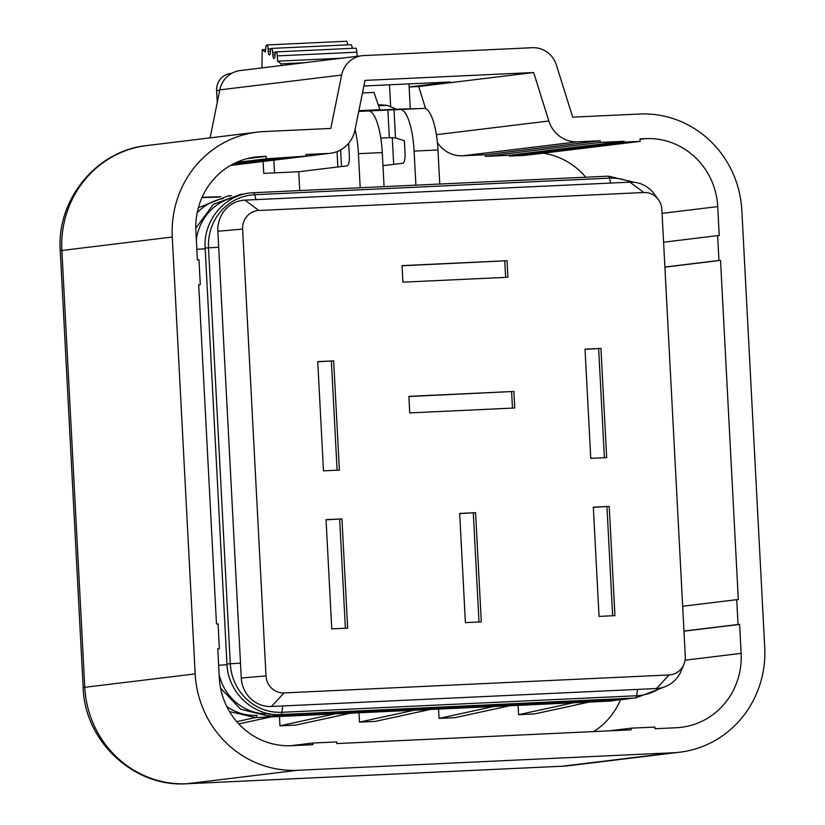 <?xml version="1.0" encoding="UTF-8"?>
<svg xmlns="http://www.w3.org/2000/svg" width="825" height="825" viewBox="0 0 825 825"><rect width="100%" height="100%" fill="white"/><g stroke="black" fill="none" stroke-linecap="round" stroke-linejoin="round"><path stroke-width="1.24" d="M362.02 55.718A24.863 23.884 83.1 0 0 341.632 75.044L330.804 128.442L264.041 131.557A101.093 97.133 83.1 0 0 257.111 132.144A101.093 97.133 83.1 0 0 172.281 237.033L195.174 673.881A101.093 97.133 83.1 0 0 297.516 770.292L672.973 752.761A101.093 97.133 83.1 0 0 679.903 752.183A101.093 97.133 83.1 0 0 764.734 647.295L741.84 210.437A101.093 97.133 83.1 0 0 639.499 114.025L572.705 117.15L556.38 65.031A24.863 23.884 83.1 0 0 532.362 47.706L363.722 55.574A24.863 23.884 83.1 0 0 362.02 55.718L240.199 70.548A24.863 23.884 83.1 0 0 219.821 89.873L210.086 137.868M258.803 210.488A17.851 17.15 83.1 0 0 242.602 229.113L266.011 675.892A17.851 17.15 83.1 0 0 284.078 692.917L669.096 674.943A17.851 17.15 83.1 0 0 683.946 664.259A17.851 17.15 83.1 0 0 685.286 656.318L661.877 209.54A17.851 17.15 83.1 0 0 658.36 199.619A17.851 17.15 83.1 0 0 643.809 192.514L258.803 210.488L244.943 200.135L629.949 182.16A29.834 28.658 -96.9 0 1 654.277 194.04L658.36 199.619M317.749 361.628L333.661 360.886L339.384 470.095L323.472 470.838L317.749 361.628M326.04 519.657L341.942 518.915L347.665 628.124L331.763 628.867L326.04 519.657M459.68 513.418L475.582 512.676L481.305 621.885L465.403 622.627L459.68 513.418M402.033 265.629L507.035 260.721L507.901 277.272L402.899 282.171L402.033 265.629M408.88 396.351L513.882 391.452L514.759 407.993L409.747 412.902L408.88 396.351M585.028 349.15L600.94 348.408L606.664 457.617L590.752 458.36L585.028 349.15M593.319 507.179L609.221 506.437L614.945 615.646L599.043 616.388L593.319 507.179M589.267 702.044L534.507 713.945L518.595 714.687L518.1 705.365M518.595 714.687L573.354 702.787M509.716 705.757L454.957 717.657L439.044 718.4L438.56 709.077M439.044 718.4L493.814 706.499M430.176 709.469L375.406 721.37L359.494 722.112L359.009 712.79M359.494 722.112L414.263 710.212M350.625 713.182L295.855 725.082L279.953 725.825L279.458 716.502M279.953 725.825L334.713 713.924M271.074 716.894L238.786 723.917M236.754 721.638L255.183 717.637M219.172 197.103L201.96 197.567M202.104 197.257L220.77 196.752M281.253 65.546L281.16 63.834L277.623 61.184L277.344 55.894A4.146 1.145 -92.7 0 0 276.014 51.892A4.146 1.145 -92.7 0 0 275.096 54.213L274.9 56.296A3.816 1.052 87.3 0 1 274.055 58.431A3.816 1.052 87.3 0 1 272.827 54.749L272.704 52.429A4.146 1.145 -92.7 0 0 271.373 48.428A4.146 1.145 -92.7 0 0 270.456 50.748L270.27 52.831A3.816 1.052 87.3 0 1 269.424 54.966A3.816 1.052 87.3 0 1 268.197 51.284L268.073 48.964A4.146 1.145 -92.7 0 0 266.733 44.962A4.146 1.145 -92.7 0 0 265.825 47.283L265.382 52.037L262.226 49.686L261.938 67.898M266.733 44.962L346.283 41.25A4.146 1.145 87.3 0 1 347.593 44.87M271.373 48.428L350.924 44.715A4.146 1.145 87.3 0 1 352.234 48.335M276.014 51.892L355.554 48.18A4.146 1.145 87.3 0 1 356.895 52.181L357.112 56.317M230.794 165.289L305.993 156.142L266.258 158.823L266.135 156.338L260.566 156.606A71.27 68.475 83.1 0 0 255.688 157.008A71.27 68.475 83.1 0 0 195.886 230.948L197.402 259.906L198.99 259.834L200.289 284.656L198.701 284.728L216.48 623.958L218.068 623.875L219.368 648.697L217.779 648.77L219.295 677.738A71.27 68.475 83.1 0 0 291.442 745.697L312.912 744.686L312.83 743.036L336.693 741.923L336.775 743.572L631.104 729.836L631.022 728.176L654.885 727.062L654.967 728.722L676.448 727.722A71.27 68.475 83.1 0 0 681.326 727.31A71.27 68.475 83.1 0 0 741.128 653.369L739.613 624.412L738.024 624.484L736.725 599.662L738.313 599.589L720.534 260.37L718.946 260.442L717.637 235.62L719.235 235.548L717.719 206.59A71.27 68.475 83.1 0 0 645.573 138.631L640.004 138.889L640.138 141.374L624.226 142.117L624.185 141.281L509.211 155.275L509.252 156.111L624.226 142.117M437.394 142.488A29.834 28.658 83.1 0 0 462.701 155.791L485.265 154.739L485.347 156.389L600.322 142.395L624.185 141.281M485.347 156.389L509.211 155.275M485.265 154.739L600.229 140.745L577.675 141.797A29.834 28.658 83.1 0 1 548.852 120.997L533.662 72.528L365.021 80.396L354.977 130.051A29.834 28.658 -96.9 0 1 330.516 153.264A29.834 28.658 -96.9 0 1 328.474 153.429L305.91 154.481L305.993 156.142M600.229 140.745L600.322 142.395M620.555 699.641A71.27 68.475 -96.9 0 1 593.639 731.589M608.912 730.868L631.022 728.176M290.771 745.717L312.83 743.036M217.79 648.893L219.368 648.697M198.712 284.852L200.289 284.656M246.974 158.678L266.135 156.338M236.301 162.473L266.258 158.823M233.042 164.062L282.171 158.08M363.887 85.996L450.202 81.964L409.148 86.965L418.688 86.522L533.662 72.528M418.688 86.522L425.628 108.653M509.252 156.111L525.164 155.368L640.138 141.374M542.922 153.203A71.27 68.475 -96.9 0 1 585.75 177.22M663.589 242.199L717.637 235.62M664.888 267.022L718.946 260.442M664.898 267.135L720.534 260.37M682.667 606.241L736.725 599.662M683.966 631.063L738.024 624.484M683.977 631.187L739.613 624.412M340.622 149.964L341.498 166.537M389.513 84.8L390.668 106.796M392.287 137.651L393.69 164.361M408.983 83.892L410.293 108.838M263.134 161.463L263.752 173.374L298.753 171.744L299.743 190.575M273.848 160.153L274.519 172.868M217.243 102.558L216.624 90.668A16.572 15.922 -96.9 0 1 230.536 73.477L231.701 73.332M337.848 166.98L337.043 151.635M298.753 171.744L347.119 165.856A9.941 2.753 -92.7 0 0 349.336 155.595L348.645 143.313M395.505 137.919L389.328 137.703L387.884 110.003L394.03 109.746L395.505 137.919L404.374 140.724L405.023 152.996A9.941 2.753 87.3 0 1 402.806 163.257L382.965 165.67M362.691 91.895L363.268 92.916M378.18 104.723L387.183 105.332L396.402 109.199L419.647 108.58M394.03 109.746L399.527 109.601A43.096 11.921 87.3 0 1 400.228 109.488L424.091 108.374A43.096 11.921 87.3 0 1 437.972 149.975L439.756 184.037M355.07 129.608A43.096 11.921 87.3 0 1 358.421 153.687L360.205 187.749M387.884 110.003L363.959 111.179M358.741 111.427L368.414 110.973A43.096 11.921 87.3 0 1 382.284 152.573L384.068 186.636M400.228 109.488A43.096 11.921 87.3 0 1 414.098 151.088L415.893 185.151M378.531 105.734L387.183 105.332M358.834 110.952L396.402 109.199M358.896 110.663L379.871 109.684L374.003 92.421L362.484 92.957M389.328 137.703L380.82 138.105M304.177 62.762L281.16 63.834M265.619 49.531L262.226 49.686M277.623 61.184L341.653 58.193M683.946 664.259L681.316 670.663A29.834 28.658 -96.9 0 1 656.483 688.514L271.477 706.489A29.834 28.658 -96.9 0 1 241.282 678.037L217.862 231.258A29.834 28.658 -96.9 0 1 244.943 200.135M333.661 360.886L317.759 361.793M337.095 470.198L331.382 361.164M341.942 518.915L326.04 519.822M345.376 628.227L339.663 519.183M475.582 512.676L459.68 513.583M479.016 621.988L473.302 512.944M507.035 260.721L402.043 265.794M505.612 277.375L504.756 260.999M513.882 391.452L408.891 396.526M512.469 408.107L511.603 391.731M600.94 348.408L585.038 349.315M604.374 457.72L598.661 348.686M609.221 506.437L593.319 507.344M612.655 615.749L606.942 506.705M268.073 48.964L270.909 48.83M272.704 52.429L275.55 52.295M277.344 55.894L356.895 52.181M341.632 75.044L219.821 89.873M172.281 237.033L61.865 250.47A101.093 97.133 -96.9 0 1 146.706 145.582L257.111 132.144M195.174 673.881L84.769 687.318L61.865 250.47A41.436 0.825 -3 0 0 60.266 250.779C56.389 199.815 96.35 150.552 146.706 145.582M297.516 770.292L187.1 783.729A101.093 97.133 -96.9 0 1 84.769 687.318A41.436 0.825 -3 0 0 83.16 687.637L60.266 250.779M672.973 752.761L562.567 766.198L187.1 783.729A41.436 11.457 -92.7 0 1 186.862 783.75C133.908 787.545 84.583 741.221 83.16 687.637M679.903 752.183L569.487 765.621A101.093 97.133 -96.9 0 1 562.567 766.198A41.436 11.457 -92.7 0 1 562.33 766.219L186.862 783.75M741.128 653.369L685.09 660.196M260.566 156.606L250.841 157.781M328.474 153.429L230.732 165.33M548.852 120.997L436.373 134.692M577.675 141.797L462.701 155.791M645.573 138.631L640.025 139.301M717.719 206.59L662.073 213.355M216.624 90.668L219.739 90.296M414.098 151.088L437.972 149.975M358.421 153.687L382.284 152.573M268.197 51.284L270.414 51.181M272.827 54.749L275.055 54.636M634.745 182.356L608.293 176.168A4.971 1.372 87.3 0 1 609.5 178.148L610.737 183.057M630.826 182.139A50.913 48.922 83.1 0 0 609.5 178.148L254.719 194.721L255.956 199.619M608.293 176.168L253.512 192.73A4.971 1.372 87.3 0 1 254.719 194.721A50.913 48.922 83.1 0 0 208.508 247.83L218.697 247.232M253.512 192.73C226.153 193.277 202.971 219.832 205.157 248.098L208.508 247.83L230.309 663.754L240.498 663.145M205.157 248.098L226.958 664.022L230.309 663.754A50.913 48.922 83.1 0 0 281.841 712.305L282.717 705.963M226.958 664.022C227.731 692.33 253.543 716.564 280.809 714.563A4.971 1.372 -92.7 0 0 281.841 712.305L636.632 695.743L637.498 689.401M280.809 714.563L635.59 697.991A4.971 1.372 -92.7 0 0 636.632 695.743A50.913 48.922 83.1 0 0 660.278 688.071M243.983 194.123L240.972 194.257A4.971 1.372 87.3 0 1 241.612 194.772M235.568 197.02A50.913 48.922 83.1 0 0 196.34 239.693M220.574 688.102L240.57 709.191L268.259 716.09A4.971 1.372 -92.7 0 0 269.301 713.831L269.651 713.811M219.151 674.86A50.913 48.922 83.1 0 0 269.301 713.831L269.311 713.749M268.259 716.09L623.04 699.528A4.971 1.372 -92.7 0 0 623.803 698.548M218.646 665.228L226.999 664.733M196.845 249.305L205.198 248.81M620.029 699.662L610.5 701.054A4.971 1.372 -92.7 0 0 611.253 700.074M610.5 701.054L255.709 717.616A4.971 1.372 -92.7 0 0 256.75 715.357L256.761 715.275M226.762 706.468A50.913 48.922 83.1 0 0 256.75 715.357L257.101 715.337M223.018 198.547A50.913 48.922 83.1 0 0 197.175 212.809M198.351 207.776L228.422 195.793A4.971 1.372 87.3 0 1 229.072 196.298M242.602 229.113L217.862 231.258M266.011 675.892L241.282 678.037M284.078 692.917L271.477 706.489M669.096 674.943L656.483 688.514M643.809 192.514L629.949 182.16M230.567 165.423L330.516 153.264M569.487 765.621L562.33 766.219M664.599 686.895L635.59 697.991M195.793 228.185L213.438 204.208L240.972 194.257M632.579 698.136L623.04 699.528M255.709 717.616L229.525 711.573M231.433 195.649L228.422 195.793"/></g></svg>
